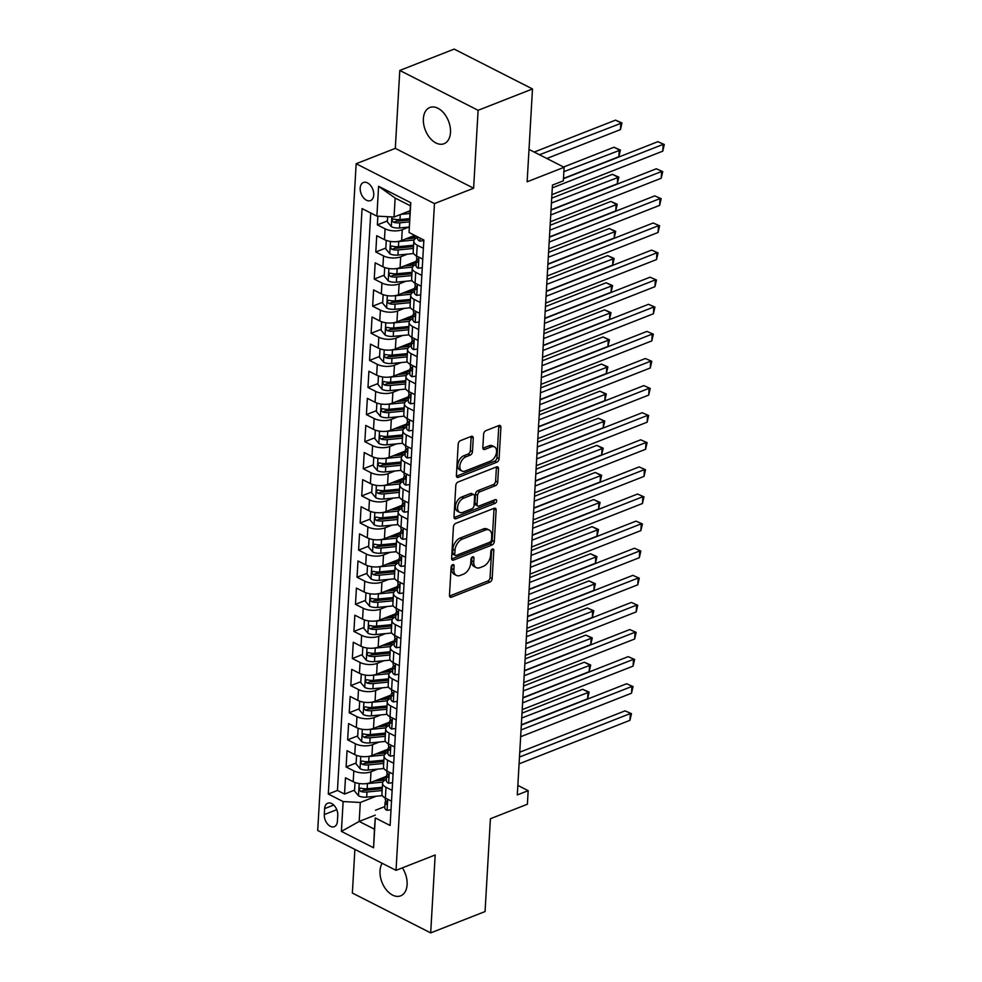 <?xml version="1.0" encoding="UTF-8"?>
<svg xmlns="http://www.w3.org/2000/svg" width="982" height="982" viewBox="0 0 982 982"><rect width="100%" height="100%" fill="white"/><g stroke="black" fill="none" stroke-linecap="round" stroke-linejoin="round"><path stroke-width="1.47" d="M452.714 564.65A2.087 1.301 117 0 0 451.106 567.093L449.474 595.362A2.983 1.866 117 0 0 450.259 597.191A2.983 1.866 117 0 0 451.462 597.191L489.895 582.105A2.983 1.866 117 0 0 492.178 578.607L493.811 550.337A2.087 1.301 117 0 0 493.259 549.061A2.087 1.301 117 0 0 492.424 549.061A2.087 1.301 117 0 0 490.816 551.516L490.607 555.174A9.55 5.953 117 0 1 483.279 566.369L480.088 567.621A9.55 5.953 117 0 1 476.245 567.621A9.55 5.953 117 0 1 473.741 561.79L473.95 558.132A2.087 1.301 117 0 0 473.41 556.855A2.087 1.301 117 0 0 472.563 556.855A2.087 1.301 117 0 0 470.967 559.31L470.746 562.968A9.55 5.953 117 0 1 463.43 574.163L460.227 575.415A9.55 5.953 117 0 1 456.385 575.403A9.55 5.953 117 0 1 453.88 569.585L454.101 565.927A2.087 1.301 117 0 0 453.549 564.65A2.087 1.301 117 0 0 452.714 564.65M423.377 118.712A19.444 12.435 -111.4 0 0 429.858 137.91A19.444 12.435 -111.4 0 0 444.036 143.716A19.444 12.435 -111.4 0 0 450.48 132.509A19.444 12.435 -111.4 0 0 443.999 113.311A19.444 12.435 -111.4 0 0 429.821 107.504A19.444 12.435 -111.4 0 0 423.377 118.712M382.194 863.301A19.444 12.435 -111.4 0 0 380.009 870.838A19.444 12.435 -111.4 0 0 386.491 890.036A19.444 12.435 -111.4 0 0 400.668 895.842A19.444 12.435 -111.4 0 0 407.113 884.635A19.444 12.435 -111.4 0 0 402.387 867.842M360.198 188.102A9.722 6.223 -111.4 0 0 363.438 197.701A9.722 6.223 -111.4 0 0 370.521 200.61A9.722 6.223 -111.4 0 0 373.749 195.001A9.722 6.223 -111.4 0 0 370.509 185.402A9.722 6.223 -111.4 0 0 363.414 182.505A9.722 6.223 -111.4 0 0 360.198 188.102M473.25 438.218A2.983 1.866 117 0 0 472.465 436.389A2.983 1.866 117 0 0 471.274 436.389L460.484 440.623A2.983 1.866 117 0 0 458.201 444.122L456.385 475.509A2.983 1.866 117 0 0 457.17 477.338A2.983 1.866 117 0 0 458.373 477.338L496.794 462.252A2.983 1.866 117 0 0 499.089 458.754L500.894 427.366A2.983 1.866 117 0 0 500.12 425.537A2.983 1.866 117 0 0 498.917 425.537L485.894 430.656A2.983 1.866 117 0 0 483.61 434.154L482.825 447.583A2.983 1.866 117 0 0 483.61 449.4A2.983 1.866 117 0 0 484.813 449.412L491.27 446.871A7.979 4.984 117 0 1 494.474 446.884A7.979 4.984 117 0 1 496.18 454.003A7.979 4.984 117 0 1 490.448 461.11L465.149 471.041A7.979 4.984 117 0 1 461.945 471.029A7.979 4.984 117 0 1 460.239 463.909A7.979 4.984 117 0 1 465.971 456.802L470.182 455.145A2.983 1.866 117 0 0 472.477 451.646L473.25 438.218L471.139 437.137A2.983 1.866 117 0 0 471.102 436.462M354.883 849.405L352.366 893.043L430.681 932.9L485.059 911.554L490.411 818.73L527.395 804.221L528.169 790.67L517.293 794.929L552.461 185.095L563.337 180.835L564.122 167.284L529.003 149.411M478.111 110.303L399.797 70.446L395.304 148.368L473.619 188.225L478.111 110.303L532.49 88.957L527.138 181.793L564.122 167.284M473.619 188.225L434.474 203.593L396.028 870.347L317.714 830.477L356.159 163.736L434.474 203.593M430.681 932.9L435.186 854.978L396.028 870.347M455.722 523.357A2.983 1.866 117 0 0 453.426 526.855L451.622 558.255A2.983 1.866 117 0 0 452.395 560.071A2.983 1.866 117 0 0 453.598 560.071L492.031 544.998A2.983 1.866 117 0 0 494.314 541.499L496.131 510.1A2.983 1.866 117 0 0 495.345 508.283A2.983 1.866 117 0 0 494.142 508.283L455.722 523.357M454.003 516.888L455.808 485.489A2.983 1.866 117 0 1 458.103 481.99L496.536 466.904A2.983 1.866 117 0 1 497.727 466.916A2.983 1.866 117 0 1 498.512 468.733L497.739 482.162A2.983 1.866 117 0 1 495.456 485.66L479.867 491.786A2.983 1.866 117 0 0 477.571 495.284L477.068 504.196A2.983 1.866 117 0 0 477.841 506.012A2.983 1.866 117 0 0 479.044 506.012L495.272 499.642A2.087 1.301 117 0 1 496.106 499.654A2.087 1.301 117 0 1 496.561 501.507A2.087 1.301 117 0 1 495.051 503.373L455.979 518.705A2.983 1.866 117 0 1 454.789 518.705A2.983 1.866 117 0 1 454.003 516.888M399.797 70.446L454.175 49.1L532.49 88.957M377.861 216.175L377.358 224.878L387.387 220.938M409.015 227.051L402.252 229.702A12.152 5.462 -176.7 0 1 385.079 228.806L384.453 239.645L376.732 235.717L375.799 251.981L385.828 248.041M416.172 236.134L409.96 238.565M407.444 254.154L400.681 256.805A12.152 5.462 -176.7 0 1 383.52 255.909L382.894 266.748L375.173 262.82L374.228 279.084L384.269 275.144M416.221 262.599L408.402 265.668M405.885 281.257L399.122 283.908A12.152 5.462 -176.7 0 1 381.961 283.012L381.335 293.851L373.602 289.923L372.669 306.188L382.698 302.247M414.65 289.702L406.83 292.771M404.326 308.36L397.563 311.012A12.152 5.462 -176.7 0 1 380.39 310.116L379.764 320.954L372.043 317.026L371.11 333.291L381.139 329.351M413.091 316.805L405.271 319.874M402.755 335.463L396.004 338.115A12.152 5.462 -176.7 0 1 378.831 337.219L378.205 348.058L370.484 344.13L369.539 360.394L379.58 356.454M411.532 343.909L403.712 346.977M401.196 362.567L394.433 365.218A12.152 5.462 -176.7 0 1 377.272 364.322L376.646 375.161L368.913 371.233L367.98 387.497L378.009 383.557M409.96 371.012L402.141 374.081M399.637 389.67L392.874 392.321A12.152 5.462 -176.7 0 1 375.701 391.425L375.075 402.264L367.354 398.336L366.421 414.6L376.45 410.66M408.402 398.115L400.582 401.196M398.066 416.773L391.315 419.424A12.152 5.462 -176.7 0 1 374.142 418.528L373.516 429.367L365.795 425.439L364.85 441.704L374.891 437.763M406.843 425.231L399.023 428.299M396.507 443.876L389.744 446.528A12.152 5.462 -176.7 0 1 372.583 445.632L371.957 456.483L364.224 452.542L363.291 468.807L373.332 464.867M405.284 452.334L397.452 455.403M394.948 470.979L388.185 473.631A12.152 5.462 -176.7 0 1 371.012 472.735L370.398 483.586L362.665 479.646L361.732 495.91L371.761 491.97M403.712 479.437L395.893 482.506M393.377 498.083L386.626 500.734A12.152 5.462 -176.7 0 1 369.453 499.838L368.827 510.689L361.106 506.749L360.161 523.013L370.202 519.073M402.154 506.54L394.334 509.609M391.818 525.186L385.054 527.837A12.152 5.462 -176.7 0 1 367.894 526.941L367.268 537.792L359.535 533.852L358.602 550.116L368.643 546.176M400.595 533.643L392.763 536.712M390.259 552.289L383.496 554.94A12.152 5.462 -176.7 0 1 366.323 554.044L365.709 564.895L357.976 560.955L357.043 577.22L367.072 573.279M399.023 560.747L391.204 563.815M388.688 579.392L381.937 582.044A12.152 5.462 -176.7 0 1 364.764 581.16L364.138 591.999L356.417 588.058L355.472 604.323L365.513 600.383M397.465 587.85L389.645 590.918M387.129 606.495L380.365 609.147A12.152 5.462 -176.7 0 1 363.205 608.263L362.579 619.102L354.858 615.162L353.913 631.426L363.954 627.486M395.906 614.953L388.086 618.022M385.57 633.599L378.807 636.25A12.152 5.462 -176.7 0 1 361.646 635.366L361.02 646.205L353.287 642.265L352.354 658.529L362.383 654.589M394.334 642.056L386.515 645.125M384.011 660.702L377.248 663.366A12.152 5.462 -176.7 0 1 360.075 662.469L359.449 673.308L351.728 669.368L350.795 685.632L360.824 681.692M392.775 669.159L384.956 672.228M382.44 687.805L375.676 690.469A12.152 5.462 -176.7 0 1 358.516 689.573L357.89 700.412L350.169 696.483L349.224 712.736L359.265 708.795M391.217 696.263L383.397 699.331M380.881 714.908L374.117 717.572A12.152 5.462 -176.7 0 1 356.957 716.676L356.331 727.515L348.598 723.587L347.665 739.839L357.693 735.911M389.645 723.366L381.826 726.434M379.322 742.011L372.559 744.675A12.152 5.462 -176.7 0 1 355.386 743.779L354.76 754.618L347.039 750.69L346.106 766.942L353.827 770.882A12.152 5.462 3.3 0 0 370.987 771.778L377.751 769.115M388.086 750.469L380.267 753.538M356.135 763.014L346.106 766.942M384.453 239.645A12.152 5.462 3.3 0 0 401.626 240.541L414.735 235.398M382.894 266.748A12.152 5.462 3.3 0 0 400.067 267.644L416.294 261.273M381.335 293.851A12.152 5.462 3.3 0 0 398.496 294.747L414.735 288.377M379.764 320.954A12.152 5.462 3.3 0 0 396.937 321.851L413.164 315.48M378.205 348.058A12.152 5.462 3.3 0 0 395.378 348.954L411.605 342.583M376.646 375.161A12.152 5.462 3.3 0 0 393.807 376.057L410.046 369.686M375.075 402.264A12.152 5.462 3.3 0 0 392.248 403.16L408.475 396.789M373.516 429.367A12.152 5.462 3.3 0 0 390.689 430.263L406.916 423.893M371.957 456.483A12.152 5.462 3.3 0 0 389.118 457.367L405.357 450.996M370.398 483.586A12.152 5.462 3.3 0 0 387.559 484.47L403.786 478.099M368.827 510.689A12.152 5.462 3.3 0 0 386 511.585L402.227 505.202M367.268 537.792A12.152 5.462 3.3 0 0 384.428 538.688L400.668 532.318M365.709 564.895A12.152 5.462 3.3 0 0 382.87 565.792L399.097 559.421M364.138 591.999A12.152 5.462 3.3 0 0 381.311 592.895L397.538 586.524M362.579 619.102A12.152 5.462 3.3 0 0 379.739 619.998L395.979 613.627M361.02 646.205A12.152 5.462 3.3 0 0 378.18 647.101L394.42 640.73M359.449 673.308A12.152 5.462 3.3 0 0 376.622 674.204L392.849 667.834M357.89 700.412A12.152 5.462 3.3 0 0 375.063 701.308L391.29 694.937M356.331 727.515A12.152 5.462 3.3 0 0 373.491 728.411L389.731 722.04M354.76 754.618A12.152 5.462 3.3 0 0 371.933 755.514L388.16 749.143M337.415 821.259L337.759 815.293A9.415 6.027 -111.4 0 0 334.617 806.001A9.415 6.027 -111.4 0 0 327.755 803.19A9.415 6.027 -111.4 0 0 324.637 808.616L324.293 814.581A9.415 6.027 -111.4 0 0 327.436 823.873A9.415 6.027 -111.4 0 0 334.297 826.684A9.415 6.027 -111.4 0 0 337.415 821.259M376.879 216.126L378.598 186.31L410.771 202.697L409.052 232.501L410.39 205.803L395.145 198.057L394.052 217.022L376.879 216.126L362.063 208.589L328.307 794.033L343.123 801.57L360.296 802.466L376.192 796.23M409.052 232.501L423.868 240.05L390.112 825.481L375.296 817.945L373.577 847.761L341.405 831.386L343.123 801.57M417.669 237.386L417.485 237.46A12.152 5.462 -176.7 0 0 413.815 241.069L413.189 251.908A12.152 5.462 3.3 0 0 416.626 256.02L422.776 259.15M416.11 264.489L415.926 264.563A12.152 5.462 -176.7 0 0 412.256 268.172L411.63 279.011A12.152 5.462 3.3 0 0 415.067 283.123L421.204 286.253M414.551 291.593L414.367 291.666A12.152 5.462 -176.7 0 0 410.697 295.275L410.071 306.114A12.152 5.462 3.3 0 0 413.508 310.226L419.56 313.319M412.98 318.696L412.796 318.769A12.152 5.462 -176.7 0 0 409.126 322.378L408.512 333.217A12.152 5.462 3.3 0 0 411.937 337.329L418.087 340.459M411.421 345.799L411.237 345.873A12.152 5.462 -176.7 0 0 407.567 349.482L406.941 360.32A12.152 5.462 3.3 0 0 410.378 364.432L416.515 367.563M409.862 372.902L409.678 372.976A12.152 5.462 -176.7 0 0 406.008 376.585L405.382 387.424A12.152 5.462 3.3 0 0 408.819 391.548L414.956 394.666M408.291 400.005L408.107 400.079A12.152 5.462 -176.7 0 0 404.437 403.688L403.823 414.527A12.152 5.462 3.3 0 0 407.248 418.651L413.397 421.769M406.732 427.109L406.548 427.182A12.152 5.462 -176.7 0 0 402.878 430.791L402.252 441.63A12.152 5.462 3.3 0 0 405.689 445.754L411.839 448.872M405.173 454.212L404.989 454.285A12.152 5.462 -176.7 0 0 401.319 457.894L400.693 468.733A12.152 5.462 3.3 0 0 404.13 472.858L410.267 475.975M403.602 481.315L403.418 481.389A12.152 5.462 -176.7 0 0 399.76 484.998L399.134 495.836A12.152 5.462 3.3 0 0 402.571 499.961L408.708 503.079M402.043 508.418L401.859 508.492A12.152 5.462 -176.7 0 0 398.189 512.101L397.563 522.952A12.152 5.462 3.3 0 0 401 527.064L407.149 530.182M400.484 535.521L400.3 535.595A12.152 5.462 -176.7 0 0 396.63 539.204L396.004 550.055A12.152 5.462 3.3 0 0 399.441 554.167L405.578 557.285M398.913 562.625L398.741 562.698A12.152 5.462 -176.7 0 0 395.071 566.307L394.445 577.158A12.152 5.462 3.3 0 0 397.882 581.27L404.019 584.388M397.354 589.74L397.17 589.801A12.152 5.462 -176.7 0 0 393.5 593.41L392.874 604.261A12.152 5.462 3.3 0 0 396.311 608.374L402.46 611.504M395.795 616.843L395.611 616.905A12.152 5.462 -176.7 0 0 391.941 620.514L391.315 631.365A12.152 5.462 3.3 0 0 394.752 635.477L400.889 638.607M394.224 643.947L394.052 644.008A12.152 5.462 -176.7 0 0 390.382 647.617L389.756 658.468A12.152 5.462 3.3 0 0 393.193 662.58L399.244 665.661M392.665 671.05L392.481 671.111A12.152 5.462 -176.7 0 0 388.811 674.732L388.185 685.571A12.152 5.462 3.3 0 0 391.622 689.683L397.771 692.813M391.106 698.153L390.922 698.214A12.152 5.462 -176.7 0 0 387.252 701.835L386.626 712.674A12.152 5.462 3.3 0 0 390.063 716.786L396.2 719.916M389.535 725.256L389.363 725.33A12.152 5.462 -176.7 0 0 385.693 728.939L385.067 739.777A12.152 5.462 3.3 0 0 388.504 743.89L394.641 747.02M387.976 752.359L387.792 752.433A12.152 5.462 -176.7 0 0 384.122 756.042L383.496 766.881A12.152 5.462 3.3 0 0 386.933 770.993L393.082 774.123M370.742 213.008L337.452 790.436L344.535 794.045L345.48 777.793L353.201 781.721A12.152 5.462 3.3 0 0 370.374 782.617L386.601 776.246M386.417 779.462L386.233 779.536A12.152 5.462 3.3 0 0 382.563 783.145A12.152 5.462 3.3 0 0 386 787.257L392.137 790.387M382.563 783.145L381.937 793.984A12.152 5.462 3.3 0 0 385.374 798.096L391.437 801.177M423.402 248.311L417.252 245.181A12.152 5.462 -176.7 0 1 413.815 241.069M421.83 275.414L415.693 272.284A12.152 5.462 -176.7 0 1 412.256 268.172M420.271 302.517L414.134 299.387A12.152 5.462 -176.7 0 1 410.697 295.275M418.713 329.621L412.563 326.49A12.152 5.462 -176.7 0 1 409.126 322.378M417.141 356.724L411.004 353.594A12.152 5.462 -176.7 0 1 407.567 349.482M415.582 383.827L409.445 380.697A12.152 5.462 -176.7 0 1 406.008 376.585M414.023 410.93L407.874 407.8A12.152 5.462 -176.7 0 1 404.437 403.688M412.452 438.033L406.315 434.903A12.152 5.462 -176.7 0 1 402.878 430.791M410.893 465.137L404.756 462.006A12.152 5.462 -176.7 0 1 401.319 457.894M409.334 492.24L403.185 489.11A12.152 5.462 -176.7 0 1 399.76 484.998M407.776 519.343L401.626 516.213A12.152 5.462 -176.7 0 1 398.189 512.101M406.204 546.446L400.067 543.328A12.152 5.462 -176.7 0 1 396.63 539.204M404.645 573.549L398.496 570.432A12.152 5.462 -176.7 0 1 395.071 566.307M403.086 600.653L396.937 597.535A12.152 5.462 -176.7 0 1 393.5 593.41M401.515 627.756L395.378 624.638A12.152 5.462 -176.7 0 1 391.941 620.514M399.956 654.859L393.819 651.741A12.152 5.462 -176.7 0 1 390.382 647.617M398.397 681.962L392.248 678.844A12.152 5.462 -176.7 0 1 388.811 674.732M396.826 709.065L390.689 705.948A12.152 5.462 -176.7 0 1 387.252 701.835M395.267 736.169L389.13 733.051A12.152 5.462 -176.7 0 1 385.693 728.939M393.708 763.284L387.559 760.154A12.152 5.462 -176.7 0 1 384.122 756.042M355.386 743.779L347.665 739.839M356.957 716.676L349.224 712.736M358.516 689.573L350.795 685.632M360.075 662.469L352.354 658.529M361.646 635.366L353.913 631.426M363.205 608.263L355.472 604.323M364.764 581.16L357.043 577.22M366.323 554.044L358.602 550.116M367.894 526.941L360.161 523.013M369.453 499.838L361.732 495.91M371.012 472.735L363.291 468.807M372.583 445.632L364.85 441.704M374.142 418.528L366.421 414.6M375.701 391.425L367.98 387.497M377.272 364.322L369.539 360.394M378.831 337.219L371.11 333.291M380.39 310.116L372.669 306.188M381.961 283.012L374.228 279.084M383.52 255.909L375.799 251.981M385.079 228.806L377.358 224.878M394.052 217.022L410.108 210.725M360.296 802.466L359.203 821.431L374.437 829.189L375.296 817.945M375.247 815.134L359.203 821.431L341.405 831.386M384.858 806.566L375.529 810.224M395.304 148.368L356.159 163.736M528.169 790.67L517.845 785.404M386.527 777.572L378.708 780.641M354.576 790.117L344.535 794.045M337.452 790.436L328.307 794.033M374.437 829.189L373.577 847.761M378.598 186.31L395.145 198.057M410.771 202.697L410.39 205.803M451.966 565.178L451.769 568.504A9.55 5.953 117 0 0 454.273 574.335L456.385 575.403M476.245 567.621L474.122 566.54A9.55 5.953 117 0 1 471.63 560.71L471.814 557.383M449.51 596.037L487.772 581.025A2.983 1.866 117 0 0 490.067 577.526L491.675 549.589M451.659 558.93L489.908 543.918A2.983 1.866 117 0 0 492.203 540.419L494.007 509.02A2.983 1.866 117 0 0 493.971 508.345M454.776 554.155A2.087 1.301 117 0 0 455.329 555.431A2.087 1.301 117 0 0 456.164 555.431L489.895 542.187A2.087 1.301 117 0 0 491.503 539.744L491.724 535.877A9.55 5.953 117 0 0 489.22 530.059A9.55 5.953 117 0 0 485.378 530.047L462.326 539.106A9.55 5.953 117 0 0 454.997 550.301L454.776 554.155L452.653 553.075A2.087 1.301 117 0 0 453.205 554.351L455.329 555.431M489.22 530.059L487.097 528.979A9.55 5.953 117 0 0 483.267 528.979L485.378 530.047M452.653 553.075L452.886 549.22A9.55 5.953 117 0 1 460.202 538.026L483.267 528.979M477.841 506.012L475.73 504.932A2.983 1.866 117 0 1 474.944 503.115L475.46 494.204A2.983 1.866 117 0 1 477.743 490.705L493.332 484.592A2.983 1.866 117 0 0 495.628 481.094L496.401 467.653A2.983 1.866 117 0 0 496.364 466.978M454.04 517.563L492.939 502.293A2.087 1.301 117 0 0 494.535 499.936M463.688 498.132A7.979 4.984 117 0 0 457.956 505.239A7.979 4.984 117 0 0 459.662 512.358A7.979 4.984 117 0 0 462.866 512.358L471.79 508.86A2.983 1.866 117 0 0 474.073 505.362L474.588 496.45A2.983 1.866 117 0 0 473.803 494.633A2.983 1.866 117 0 0 472.6 494.633L463.688 498.132L461.577 497.052A7.979 4.984 117 0 0 455.844 504.159A7.979 4.984 117 0 0 457.551 511.278L459.662 512.358M473.803 494.633L471.691 493.553A2.983 1.866 117 0 0 470.488 493.553L472.6 494.633M461.577 497.052L470.488 493.553M461.945 471.029L459.822 469.948A7.979 4.984 117 0 1 458.128 462.829A7.979 4.984 117 0 1 463.86 455.722L468.07 454.065A2.983 1.866 117 0 0 470.353 450.566L471.139 437.137M494.474 446.884L492.363 445.803A7.979 4.984 117 0 0 489.159 445.791L491.27 446.871M482.862 448.258L489.159 445.791M456.421 476.196L494.683 461.172A2.983 1.866 117 0 0 496.966 457.673L498.782 426.286A2.983 1.866 117 0 0 498.746 425.611M355.889 782.777L354.993 782.899L354.514 791.026L358.602 795.886A8.052 3.621 3.3 0 0 366.679 797.139L382.391 795.629M365.807 783.661A8.052 3.621 3.3 0 0 367.464 783.587L382.845 782.102M374.326 781.058L385.165 780.015M521.344 724.79L587.617 698.779L588.009 692.003L582.719 689.315L522.019 713.141M382.329 787.282L367.158 788.742A8.052 3.621 -176.7 0 1 360.934 788.19C358.884 788.583 358.823 789.663 360.75 791.443A8.052 3.621 3.3 0 0 366.973 791.995L382.133 790.535M382.243 788.656L365.783 790.24A4.1 1.841 -176.7 0 1 363.88 790.215L360.75 791.443M360.934 788.19L359.989 788.19M582.719 689.315L589.139 692.114L521.737 718.014M589.139 692.114L587.617 698.779M391.02 809.819L386.957 810.322A8.052 3.621 -176.7 0 1 384.784 807.658L385.091 802.503A8.052 3.621 3.3 0 0 385.938 804.258L386.515 804.405M519.478 757.061L630.346 713.546L629.953 720.322L519.097 763.836M385.975 800.87L385.521 801.435A8.052 3.621 3.3 0 0 385.091 802.503M386.957 803.865L385.938 804.258C387.276 804.148 387.338 803.067 386.122 801.005A8.052 3.621 -176.7 0 1 385.275 799.25L385.337 798.084M519.76 752.187L625.055 710.858L631.463 713.668L629.953 720.322M625.055 710.858L631.463 713.668M357.448 755.674L356.552 755.796L356.085 763.922L360.161 768.783A8.052 3.621 3.3 0 0 368.238 770.035L383.95 768.525M367.366 756.557A8.052 3.621 3.3 0 0 369.023 756.484L384.416 754.998M375.885 753.955L386.724 752.912M522.903 697.686L589.188 671.676L589.581 664.9L584.29 662.212L523.578 686.037M383.888 760.178L368.729 761.639A8.052 3.621 -176.7 0 1 362.505 761.087C360.455 761.48 360.394 762.56 362.309 764.34A8.052 3.621 3.3 0 0 368.532 764.892L383.704 763.431M383.815 761.553L367.354 763.137A4.1 1.841 -176.7 0 1 365.439 763.112L362.309 764.34M362.505 761.087L361.56 761.087M584.29 662.212L590.698 665.01L523.296 690.911M590.698 665.01L589.188 671.676M359.007 728.57L358.111 728.681L357.644 736.819L361.72 741.68A8.052 3.621 3.3 0 0 369.809 742.932L385.509 741.422M368.937 729.454A8.052 3.621 3.3 0 0 370.582 729.381L385.975 727.895M377.444 726.852L388.283 725.808M524.474 670.583L590.747 644.573L591.139 637.797L585.849 635.108L525.137 658.934M385.447 733.075L370.288 734.536A8.052 3.621 -176.7 0 1 364.064 733.984C362.014 734.376 361.953 735.457 363.88 737.237A8.052 3.621 3.3 0 0 370.104 737.789L385.263 736.328M385.374 734.45L368.913 736.034A4.1 1.841 -176.7 0 1 367.01 736.009L363.88 737.237M364.064 733.984L363.119 733.984M585.849 635.108L592.256 637.907L524.854 663.807M592.256 637.907L590.747 644.573M360.578 701.467L359.682 701.578L359.203 709.716L363.291 714.577A8.052 3.621 3.3 0 0 371.368 715.829L387.08 714.319M370.496 702.351A8.052 3.621 3.3 0 0 372.153 702.277L387.534 700.792M379.015 699.749L389.842 698.705M526.033 643.48L592.306 617.469L592.698 610.694L587.408 608.005L526.708 631.831M387.018 705.972L371.847 707.433A8.052 3.621 -176.7 0 1 365.623 706.88C363.573 707.273 363.512 708.353 365.439 710.133A8.052 3.621 3.3 0 0 371.662 710.686L386.822 709.225M386.933 707.347L370.472 708.93A4.1 1.841 -176.7 0 1 368.569 708.906L365.439 710.133M365.623 706.88L364.678 706.88M587.408 608.005L593.828 610.804L526.426 636.704M593.828 610.804L592.306 617.469M362.137 674.364L361.241 674.474L360.775 682.613L364.85 687.474A8.052 3.621 3.3 0 0 372.927 688.726L388.639 687.216M372.055 675.248A8.052 3.621 3.3 0 0 373.712 675.174L389.105 673.689M380.574 672.645L391.413 671.602M527.592 616.377L593.877 590.366L594.27 583.59L588.967 580.902L528.267 604.728M388.577 678.869L373.418 680.33A8.052 3.621 -176.7 0 1 367.194 679.777C365.144 680.17 365.083 681.25 366.998 683.03A8.052 3.621 3.3 0 0 373.221 683.582L388.393 682.109M388.491 680.244L372.043 681.827A4.1 1.841 -176.7 0 1 370.128 681.803L366.998 683.03M367.194 679.777L366.249 679.777M588.967 580.902L595.387 583.701L527.985 609.601M595.387 583.701L593.877 590.366M392.579 782.703L388.528 783.219A8.052 3.621 -176.7 0 1 386.356 780.555L386.65 775.399A8.052 3.621 3.3 0 0 387.497 777.155L388.074 777.302M521.049 729.957L631.905 686.443L631.512 693.218L520.656 736.733M387.546 773.767L387.092 774.332A8.052 3.621 3.3 0 0 386.65 775.399M388.528 776.762L387.497 777.155C388.835 777.044 388.897 775.964 387.694 773.902A8.052 3.621 -176.7 0 1 386.834 772.147L387.559 760.154M521.332 725.084L626.614 683.754L633.034 686.565L631.512 693.218M626.614 683.754L633.034 686.565M394.15 755.6L390.087 756.115A8.052 3.621 -176.7 0 1 387.915 753.452L388.209 748.296A8.052 3.621 3.3 0 0 389.068 750.052L389.633 750.199M522.608 702.854L633.476 659.339L633.083 666.115L522.215 709.63M389.105 746.664L388.651 747.228A8.052 3.621 3.3 0 0 388.209 748.296M390.087 749.659L389.068 750.052C390.406 749.941 390.468 748.861 389.253 746.799A8.052 3.621 -176.7 0 1 388.406 745.043L388.467 743.877M522.89 697.969L628.185 656.651L634.593 659.462L633.083 666.115M628.185 656.651L634.593 659.462M395.709 728.497L391.646 729.012A8.052 3.621 -176.7 0 1 389.473 726.349L389.78 721.193A8.052 3.621 3.3 0 0 390.627 722.948L391.204 723.096M524.167 675.751L635.035 632.236L634.642 639.012L523.774 682.527M390.664 719.548L390.21 720.125A8.052 3.621 3.3 0 0 389.78 721.193M391.646 722.556L390.627 722.948C391.965 722.838 392.027 721.758 390.811 719.696A8.052 3.621 -176.7 0 1 389.964 717.94L390.689 705.948M524.449 670.866L629.744 629.548L636.152 632.359L634.642 639.012M629.744 629.548L636.152 632.359M397.268 701.394L393.217 701.909A8.052 3.621 -176.7 0 1 391.045 699.245L391.339 694.09A8.052 3.621 3.3 0 0 392.186 695.845L392.763 695.993M525.738 648.648L636.594 605.133L636.201 611.909L525.345 655.424M392.235 692.445L391.781 693.022A8.052 3.621 3.3 0 0 391.339 694.09M393.205 695.452L392.186 695.845C393.524 695.735 393.586 694.655 392.383 692.592A8.052 3.621 -176.7 0 1 391.523 690.837L391.597 689.671M526.021 643.762L631.303 602.445L637.723 605.256L636.201 611.909M631.303 602.445L637.723 605.256M363.696 647.261L362.8 647.371L362.333 655.51L366.409 660.37A8.052 3.621 3.3 0 0 374.498 661.623L390.198 660.113M373.626 648.145A8.052 3.621 3.3 0 0 375.271 648.071L390.664 646.586M382.133 645.542L392.972 644.499M529.163 589.274L595.436 563.263L595.828 556.487L590.538 553.787L529.826 577.612M390.136 651.753L374.977 653.226A8.052 3.621 -176.7 0 1 368.753 652.674C366.703 653.067 366.642 654.147 368.569 655.927A8.052 3.621 3.3 0 0 374.793 656.467L389.952 655.006M390.063 653.14L373.602 654.724A4.1 1.841 -176.7 0 1 371.699 654.699L368.569 655.927M368.753 652.674L367.808 652.674M590.538 553.787L596.946 556.598L529.543 582.498M596.946 556.598L595.436 563.263M398.839 674.29L394.776 674.806A8.052 3.621 -176.7 0 1 392.604 672.142L392.898 666.987A8.052 3.621 3.3 0 0 393.757 668.742L394.322 668.889M527.297 621.545L638.165 578.03L637.772 584.806L526.904 628.32M393.794 665.342L393.34 665.919A8.052 3.621 3.3 0 0 392.898 666.987M394.776 668.349L393.757 668.742C395.095 668.632 395.157 667.551 393.942 665.489A8.052 3.621 -176.7 0 1 393.082 663.734L393.156 662.568M527.58 616.659L632.862 575.342L639.282 578.153L637.772 584.806M632.862 575.342L639.282 578.153M365.267 620.158L364.371 620.268L363.892 628.406L367.98 633.267A8.052 3.621 3.3 0 0 376.057 634.519L391.769 633.009M375.185 621.041A8.052 3.621 3.3 0 0 376.83 620.968L392.223 619.482M383.704 618.439L394.531 617.396M530.722 562.17L596.995 536.16L597.387 529.384L592.097 526.683L531.397 550.509M391.708 624.65L376.536 626.111A8.052 3.621 -176.7 0 1 370.312 625.571C368.262 625.964 368.201 627.044 370.128 628.824A8.052 3.621 3.3 0 0 376.352 629.364L391.511 627.903M391.622 626.037L375.161 627.621A4.1 1.841 -176.7 0 1 373.258 627.596L370.128 628.824M370.312 625.571L369.367 625.571M592.097 526.683L598.517 529.494L531.115 555.395M598.517 529.494L596.995 536.16M400.398 647.187L396.335 647.703A8.052 3.621 -176.7 0 1 394.163 645.039L394.469 639.883A8.052 3.621 3.3 0 0 395.316 641.639L395.893 641.786M528.856 594.441L639.724 550.927L639.331 557.702L528.463 601.217M395.353 638.239L394.899 638.816A8.052 3.621 3.3 0 0 394.469 639.883M396.335 641.246L395.316 641.639C396.654 641.528 396.716 640.448 395.5 638.386A8.052 3.621 -176.7 0 1 394.654 636.631L394.715 635.452M529.138 589.556L634.433 548.238L640.841 551.049L639.331 557.702M634.433 548.238L640.841 551.049M366.826 593.054L365.93 593.165L365.464 601.303L369.539 606.164A8.052 3.621 3.3 0 0 377.616 607.416L393.328 605.906M376.744 593.938A8.052 3.621 3.3 0 0 378.401 593.865L393.794 592.379M385.263 591.336L396.102 590.292M532.281 535.067L598.566 509.057L598.959 502.281L593.656 499.58L532.956 523.406M393.266 597.547L378.107 599.008A8.052 3.621 -176.7 0 1 371.883 598.468C369.833 598.86 369.76 599.941 371.687 601.721A8.052 3.621 3.3 0 0 377.91 602.261L393.082 600.8M393.181 598.934L376.72 600.518A4.1 1.841 -176.7 0 1 374.817 600.493L371.687 601.721M371.883 598.468L370.926 598.468M593.656 499.58L600.076 502.391L532.674 528.291M600.076 502.391L598.566 509.057M401.957 620.084L397.906 620.599A8.052 3.621 -176.7 0 1 395.734 617.923L396.028 612.78A8.052 3.621 3.3 0 0 396.875 614.536L397.452 614.683M530.427 567.338L641.283 523.823L640.89 530.599L530.034 574.114M396.924 611.135L396.47 611.712A8.052 3.621 3.3 0 0 396.028 612.78M397.894 614.143L396.875 614.536C398.213 614.425 398.275 613.345 397.059 611.283A8.052 3.621 -176.7 0 1 396.212 609.527L396.937 597.535M530.697 562.453L635.992 521.135L642.412 523.946L640.89 530.599M635.992 521.135L642.412 523.946M368.385 565.951L367.489 566.062L367.023 574.2L371.098 579.061A8.052 3.621 3.3 0 0 379.175 580.313L394.887 578.803M378.315 566.835A8.052 3.621 3.3 0 0 379.96 566.761L395.353 565.276M386.822 564.233L397.661 563.189M533.84 507.964L600.125 481.953L600.518 475.178L595.227 472.477L534.515 496.303M394.825 570.444L379.666 571.905A8.052 3.621 -176.7 0 1 373.442 571.364C371.392 571.757 371.331 572.837 373.258 574.617A8.052 3.621 3.3 0 0 379.482 575.157L394.641 573.697M394.752 571.831L378.291 573.414A4.1 1.841 -176.7 0 1 376.388 573.39L373.258 574.617M373.442 571.364L372.497 571.364M595.227 472.477L601.635 475.288L534.233 501.188M601.635 475.288L600.125 481.953M403.528 592.981L399.465 593.496A8.052 3.621 -176.7 0 1 397.293 590.82L397.587 585.677A8.052 3.621 3.3 0 0 398.447 587.432L399.011 587.58M531.986 540.235L642.854 496.72L642.461 503.496L531.593 547.011M398.483 584.032L398.029 584.609A8.052 3.621 3.3 0 0 397.587 585.677M399.465 587.027L398.447 587.432C399.772 587.322 399.846 586.242 398.631 584.18A8.052 3.621 -176.7 0 1 397.771 582.424L397.845 581.246M532.269 535.35L637.551 494.032L643.971 496.843L642.461 503.496M637.551 494.032L643.971 496.843M369.956 538.848L369.048 538.958L368.581 547.097L372.669 551.958A8.052 3.621 3.3 0 0 380.746 553.21L396.458 551.7M379.874 539.732A8.052 3.621 3.3 0 0 381.519 539.658L396.912 538.173M388.393 537.129L399.22 536.086M535.411 480.861L601.684 454.85L602.076 448.074L596.786 445.374L536.086 469.2M396.384 543.341L381.225 544.801A8.052 3.621 -176.7 0 1 375.001 544.261C372.951 544.654 372.89 545.734 374.817 547.514A8.052 3.621 3.3 0 0 381.041 548.054L396.2 546.593M396.311 544.728L379.85 546.311A4.1 1.841 -176.7 0 1 377.947 546.287L374.817 547.514M375.001 544.261L374.056 544.261M596.786 445.374L603.206 448.185L535.804 474.085M603.206 448.185L601.684 454.85M371.515 511.745L370.619 511.855L370.153 519.994L374.228 524.854A8.052 3.621 3.3 0 0 382.305 526.107L398.017 524.584M381.433 512.629A8.052 3.621 3.3 0 0 383.09 512.555L398.483 511.07M389.952 510.026L400.791 508.983M536.97 453.758L603.255 427.747L603.635 420.971L598.345 418.271L537.645 442.096M397.955 516.237L382.796 517.698A8.052 3.621 -176.7 0 1 376.56 517.158C374.51 517.551 374.449 518.631 376.376 520.411A8.052 3.621 3.3 0 0 382.599 520.951L397.771 519.49M397.87 517.624L381.409 519.208A4.1 1.841 -176.7 0 1 379.506 519.183L376.376 520.411M376.56 517.158L375.615 517.158M598.345 418.271L604.765 421.082L537.363 446.982M604.765 421.082L603.255 427.747M373.074 484.642L372.178 484.752L371.712 492.89L375.787 497.751A8.052 3.621 3.3 0 0 383.864 499.003L399.576 497.481M383.005 485.525A8.052 3.621 3.3 0 0 384.649 485.452L400.042 483.966M391.511 482.923L402.35 481.88M538.529 426.654L604.814 400.644L605.207 393.868L599.916 391.167L539.204 414.993M399.514 489.134L384.355 490.595A8.052 3.621 -176.7 0 1 378.131 490.055C376.081 490.448 376.02 491.528 377.935 493.308A8.052 3.621 3.3 0 0 384.171 493.848L399.33 492.387M399.441 490.521L382.98 492.105A4.1 1.841 -176.7 0 1 381.065 492.08L377.935 493.308M378.131 490.055L377.186 490.055M599.916 391.167L606.324 393.978L538.922 419.879M606.324 393.978L604.814 400.644M374.633 457.538L373.737 457.649L373.27 465.787L377.346 470.648A8.052 3.621 3.3 0 0 385.435 471.9L401.147 470.378M384.563 458.422A8.052 3.621 3.3 0 0 386.208 458.349L401.601 456.863M393.082 455.82L403.909 454.776M540.1 399.551L606.373 373.541L606.766 366.765L601.475 364.064L540.763 387.89M401.073 462.031L385.914 463.492A8.052 3.621 -176.7 0 1 379.69 462.952C377.64 463.344 377.579 464.425 379.506 466.205A8.052 3.621 3.3 0 0 385.73 466.745L400.889 465.284M401 463.406L384.539 465.002A4.1 1.841 -176.7 0 1 382.636 464.965L379.506 466.205M379.69 462.952L378.745 462.952M601.475 364.064L607.895 366.875L540.493 392.775M607.895 366.875L606.373 373.541M376.204 430.435L375.308 430.546L374.842 438.672L378.917 443.545A8.052 3.621 3.3 0 0 386.994 444.797L402.706 443.275M386.122 431.319A8.052 3.621 3.3 0 0 387.78 431.245L403.172 429.76M394.641 428.717L405.48 427.673M541.659 372.448L607.944 346.437L608.324 339.662L603.034 336.961L542.334 360.787M402.645 434.928L387.473 436.389A8.052 3.621 -176.7 0 1 381.249 435.848C379.199 436.241 379.138 437.321 381.065 439.101A8.052 3.621 3.3 0 0 387.289 439.641L402.448 438.181M402.559 436.303L386.098 437.898A4.1 1.841 -176.7 0 1 384.195 437.862L381.065 439.101M381.249 435.848L380.304 435.848M603.034 336.961L609.454 339.772L542.052 365.672M609.454 339.772L607.944 346.437M377.763 403.332L376.867 403.442L376.401 411.568L380.476 416.442A8.052 3.621 3.3 0 0 388.553 417.694L404.265 416.172M387.681 404.216A8.052 3.621 3.3 0 0 389.338 404.142L404.731 402.657M396.2 401.613L407.039 400.57M543.218 345.345L609.503 319.334L609.896 312.558L604.605 309.858L543.893 333.684M404.203 407.825L389.044 409.285A8.052 3.621 -176.7 0 1 382.82 408.745C380.77 409.126 380.709 410.218 382.624 411.986A8.052 3.621 3.3 0 0 388.86 412.538L404.019 411.077M404.13 409.199L387.669 410.795A4.1 1.841 -176.7 0 1 385.754 410.758L382.624 411.986M382.82 408.745L381.875 408.745M604.605 309.858L611.013 312.669L543.611 338.569M611.013 312.669L609.503 319.334M379.322 376.229L378.426 376.339L377.96 384.465L382.035 389.338A8.052 3.621 3.3 0 0 390.124 390.591L405.836 389.068M389.253 377.113A8.052 3.621 3.3 0 0 390.897 377.039L406.29 375.554M397.759 374.51L408.598 373.467M544.789 318.242L611.062 292.231L611.455 285.455L606.164 282.755L545.452 306.58M405.762 380.721L390.603 382.182A8.052 3.621 -176.7 0 1 384.379 381.63C382.329 382.023 382.268 383.115 384.195 384.883A8.052 3.621 3.3 0 0 390.419 385.435L405.578 383.974M405.689 382.096L389.228 383.692A4.1 1.841 -176.7 0 1 387.325 383.655L384.195 384.883M384.379 381.63L383.434 381.642M606.164 282.755L612.584 285.566L545.17 311.466M612.584 285.566L611.062 292.231M380.893 349.126L379.997 349.236L379.531 357.362L383.606 362.235A8.052 3.621 3.3 0 0 391.683 363.487L407.395 361.965M390.811 350.009A8.052 3.621 3.3 0 0 392.469 349.936L407.849 348.45M399.33 347.407L410.169 346.364M546.348 291.138L612.633 265.128L613.014 258.352L607.723 255.651L547.023 279.477M407.334 353.618L392.162 355.079A8.052 3.621 -176.7 0 1 385.938 354.527C383.888 354.919 383.827 356.012 385.754 357.779A8.052 3.621 3.3 0 0 391.978 358.332L407.137 356.871M407.248 354.993L390.787 356.589A4.1 1.841 -176.7 0 1 388.884 356.552L385.754 357.779M385.938 354.527L384.993 354.539M607.723 255.651L614.143 258.462L546.741 284.363M614.143 258.462L612.633 265.128M382.452 322.022L381.556 322.133L381.09 330.259L385.165 335.132A8.052 3.621 3.3 0 0 393.242 336.384L408.954 334.862M392.37 322.906A8.052 3.621 3.3 0 0 394.028 322.832L409.42 321.347M400.889 320.304L411.728 319.26M547.907 264.035L614.192 238.012L614.585 231.236L609.294 228.548L548.582 252.374M408.893 326.515L393.733 327.976A8.052 3.621 -176.7 0 1 387.509 327.423C385.46 327.816 385.398 328.909 387.313 330.676A8.052 3.621 3.3 0 0 393.537 331.229L408.708 329.768M408.819 327.89L392.358 329.473A4.1 1.841 -176.7 0 1 390.443 329.449L387.313 330.676M387.509 327.423L386.564 327.436M609.294 228.548L615.702 231.359L548.3 257.259M615.702 231.359L614.192 238.012M384.011 294.919L383.115 295.03L382.649 303.156L386.724 308.029A8.052 3.621 3.3 0 0 394.813 309.281L410.525 307.759M393.942 295.803A8.052 3.621 3.3 0 0 395.586 295.729L410.979 294.244M402.448 293.201L413.287 292.157M549.478 236.932L615.751 210.909L616.144 204.133L610.853 201.445L550.141 225.271M410.451 299.412L395.292 300.873A8.052 3.621 -176.7 0 1 389.068 300.32C387.018 300.713 386.957 301.805 388.884 303.573A8.052 3.621 3.3 0 0 395.108 304.125L410.267 302.665M410.378 300.787L393.917 302.37A4.1 1.841 -176.7 0 1 392.014 302.346L388.884 303.573M389.068 300.32L388.123 300.332M610.853 201.445L617.261 204.256L549.859 230.156M617.261 204.256L615.751 210.909M385.582 267.816L384.686 267.926L384.208 276.052L388.295 280.926A8.052 3.621 3.3 0 0 396.372 282.165L412.084 280.656M395.5 268.7A8.052 3.621 3.3 0 0 397.158 268.614L412.538 267.141M404.019 266.097L414.858 265.054M551.037 209.829L617.31 183.806L617.703 177.03L612.412 174.342L551.712 198.168M412.023 272.309L396.851 273.769A8.052 3.621 -176.7 0 1 390.627 273.217C388.577 273.61 388.516 274.702 390.443 276.47A8.052 3.621 3.3 0 0 396.667 277.022L411.826 275.561M411.937 273.683L395.476 275.267A4.1 1.841 -176.7 0 1 393.573 275.242L390.443 276.47M390.627 273.217L389.682 273.217M612.412 174.342L618.832 177.153L551.43 203.053M618.832 177.153L617.31 183.806M387.141 240.713L386.245 240.823L385.779 248.949L389.854 253.822A8.052 3.621 3.3 0 0 397.931 255.062L413.643 253.552M397.059 241.597A8.052 3.621 3.3 0 0 398.717 241.511L414.109 240.038M405.578 238.994L416.417 237.951M563.472 178.454L618.881 156.703L619.274 149.927L613.983 147.239L563.594 167.014M413.582 245.205L398.422 246.666A8.052 3.621 -176.7 0 1 392.199 246.114C390.149 246.507 390.087 247.599 392.002 249.367A8.052 3.621 3.3 0 0 398.226 249.919L413.397 248.458M413.496 246.58L397.047 248.164A4.1 1.841 -176.7 0 1 395.132 248.139L392.002 249.367M392.199 246.114L391.253 246.114M613.983 147.239L620.391 150.05L563.864 171.678M620.391 150.05L618.881 156.703M405.087 565.878L401.024 566.393A8.052 3.621 -176.7 0 1 398.852 563.717L399.146 558.574A8.052 3.621 3.3 0 0 400.005 560.329L400.582 560.477M533.545 513.132L644.413 469.617L644.02 476.393L533.152 519.908M400.042 556.929L399.588 557.506A8.052 3.621 3.3 0 0 399.146 558.574M401.024 559.924L400.005 560.329C401.343 560.219 401.405 559.139 400.19 557.076A8.052 3.621 -176.7 0 1 399.343 555.321L400.067 543.328M533.827 508.246L639.122 466.929L645.53 469.74L644.02 476.393M639.122 466.929L645.53 469.74M406.646 538.774L402.583 539.29A8.052 3.621 -176.7 0 1 400.423 536.614L400.717 531.471A8.052 3.621 3.3 0 0 401.564 533.226L402.141 533.373M535.116 486.029L645.972 442.514L645.579 449.29L534.724 492.804M401.601 529.826L401.159 530.403A8.052 3.621 3.3 0 0 400.717 531.471M402.583 532.821L401.564 533.226C402.902 533.116 402.964 532.035 401.748 529.973A8.052 3.621 -176.7 0 1 400.902 528.218L400.975 527.039M535.386 481.143L640.681 439.826L647.101 442.624L645.579 449.29M640.681 439.826L647.101 442.624M408.217 511.671L404.154 512.187A8.052 3.621 -176.7 0 1 401.982 509.511L402.276 504.367A8.052 3.621 3.3 0 0 403.123 506.123L403.7 506.27M536.675 458.925L647.531 415.411L647.15 422.186L536.282 465.701M403.172 502.723L402.718 503.3A8.052 3.621 3.3 0 0 402.276 504.367M404.154 505.718L403.123 506.123C404.461 506.012 404.523 504.932 403.32 502.87A8.052 3.621 -176.7 0 1 402.46 501.115L403.185 489.11M536.958 454.04L642.24 412.722L648.66 415.521L647.15 422.186M642.24 412.722L648.66 415.521M409.776 484.568L405.713 485.083A8.052 3.621 -176.7 0 1 403.541 482.408L403.835 477.264A8.052 3.621 3.3 0 0 404.694 479.02L405.271 479.167M538.234 431.822L649.102 388.307L648.709 395.083L537.841 438.598M404.731 475.619L404.277 476.184A8.052 3.621 3.3 0 0 403.835 477.264M405.713 478.615L404.694 479.02C406.032 478.909 406.094 477.817 404.879 475.767A8.052 3.621 -176.7 0 1 404.032 474.011L404.093 472.833M538.517 426.937L643.811 385.619L650.219 388.418L648.709 395.083M643.811 385.619L650.219 388.418M411.335 457.465L407.272 457.98A8.052 3.621 -176.7 0 1 405.112 455.304L405.406 450.161A8.052 3.621 3.3 0 0 406.253 451.916L406.83 452.064M539.793 404.719L650.661 361.204L650.268 367.98L539.413 411.495M406.29 448.516L405.848 449.081A8.052 3.621 3.3 0 0 405.406 450.161M407.272 451.511L406.253 451.916C407.591 451.806 407.653 450.713 406.438 448.664A8.052 3.621 -176.7 0 1 405.591 446.908L405.652 445.73M540.075 399.834L645.37 358.516L651.79 361.315L650.268 367.98M645.37 358.516L651.79 361.315M412.894 430.362L408.843 430.877A8.052 3.621 -176.7 0 1 406.671 428.201L406.965 423.058A8.052 3.621 3.3 0 0 407.812 424.813L408.389 424.961M541.364 377.616L652.22 334.101L651.839 340.877L540.972 384.392M407.861 421.413L407.407 421.978A8.052 3.621 3.3 0 0 406.965 423.058M408.843 424.408L407.812 424.813C409.15 424.703 409.212 423.61 408.009 421.56A8.052 3.621 -176.7 0 1 407.149 419.805L407.874 407.8M541.647 372.73L646.929 331.413L653.349 334.211L651.839 340.877M646.929 331.413L653.349 334.211M414.465 403.258L410.402 403.774A8.052 3.621 -176.7 0 1 408.23 401.098L408.524 395.955A8.052 3.621 3.3 0 0 409.384 397.71L409.96 397.857M542.923 350.513L653.791 306.998L653.398 313.774L542.53 357.288M409.42 394.31L408.966 394.874A8.052 3.621 3.3 0 0 408.524 395.955M410.402 397.305L409.384 397.71C410.722 397.6 410.783 396.507 409.568 394.457A8.052 3.621 -176.7 0 1 408.721 392.702L408.782 391.523M543.206 345.627L648.501 304.297L654.908 307.108L653.398 313.774M648.501 304.297L654.908 307.108M416.024 376.155L411.961 376.671A8.052 3.621 -176.7 0 1 409.789 373.995L410.095 368.851A8.052 3.621 3.3 0 0 410.942 370.607L411.519 370.754M544.482 323.409L655.35 279.895L654.957 286.67L544.102 330.185M410.979 367.207L410.525 367.771A8.052 3.621 3.3 0 0 410.095 368.851M411.961 370.202L410.942 370.607C412.28 370.496 412.342 369.404 411.127 367.354A8.052 3.621 -176.7 0 1 410.28 365.599L411.004 353.594M544.764 318.524L650.059 277.194L656.467 280.005L654.957 286.67M650.059 277.194L656.467 280.005M417.583 349.052L413.532 349.567A8.052 3.621 -176.7 0 1 411.36 346.892L411.654 341.748A8.052 3.621 3.3 0 0 412.501 343.504L413.078 343.651M546.053 296.306L656.909 252.791L656.528 259.567L545.661 303.082M412.55 340.103L412.096 340.668A8.052 3.621 3.3 0 0 411.654 341.748M413.532 343.099L412.501 343.504C413.839 343.393 413.901 342.301 412.698 340.251A8.052 3.621 -176.7 0 1 411.839 338.495L411.912 337.317M546.336 291.421L651.618 250.091L658.038 252.902L656.528 259.567M651.618 250.091L658.038 252.902M419.154 321.949L415.091 322.464A8.052 3.621 -176.7 0 1 412.919 319.788L413.213 314.645A8.052 3.621 3.3 0 0 414.073 316.4L414.637 316.548M547.612 269.203L658.48 225.688L658.087 232.464L547.22 275.979M414.109 313L413.655 313.565A8.052 3.621 3.3 0 0 413.213 314.645M415.091 315.995L414.073 316.4C415.411 316.29 415.472 315.197 414.257 313.148A8.052 3.621 -176.7 0 1 413.41 311.392L413.471 310.214M547.895 264.318L653.19 222.988L659.597 225.799L658.087 232.464M653.19 222.988L659.597 225.799M420.713 294.846L416.65 295.361A8.052 3.621 -176.7 0 1 414.478 292.685L414.785 287.53A8.052 3.621 3.3 0 0 415.632 289.297L416.208 289.432M549.171 242.088L660.039 198.585L659.646 205.361L548.791 248.863M415.668 285.897L415.214 286.462A8.052 3.621 3.3 0 0 414.785 287.53M416.65 288.892L415.632 289.297C416.969 289.187 417.031 288.094 415.816 286.044A8.052 3.621 -176.7 0 1 414.969 284.289L415.03 283.111M549.454 237.214L654.749 195.884L661.156 198.695L659.646 205.361M654.749 195.884L661.156 198.695M422.272 267.742L418.222 268.258A8.052 3.621 -176.7 0 1 416.049 265.582L416.343 260.426A8.052 3.621 3.3 0 0 417.19 262.194L417.767 262.329M550.742 214.984L661.598 171.482L661.205 178.258L550.35 221.76M417.24 258.794L416.785 259.358A8.052 3.621 3.3 0 0 416.343 260.426M418.222 261.789L417.19 262.194C418.528 262.084 418.59 260.991 417.387 258.941A8.052 3.621 -176.7 0 1 416.528 257.174L417.252 245.181M551.025 210.111L656.307 168.781L662.727 171.592L661.205 178.258M656.307 168.781L662.727 171.592M387.632 216.691L387.338 221.846L391.413 226.707A8.052 3.621 3.3 0 0 399.502 227.959L409.224 227.026M400.84 214.358L409.948 213.487M407.137 211.891L410.046 211.609M546.851 158.483L620.44 129.599L620.833 122.824L615.542 120.135L534.208 152.05M409.641 218.63L399.981 219.563A8.052 3.621 -176.7 0 1 393.757 219.011C391.708 219.403 391.646 220.496 393.573 222.263A8.052 3.621 3.3 0 0 399.797 222.816L409.457 221.883M409.568 220.005L398.606 221.06A4.1 1.841 -176.7 0 1 396.703 221.036L393.573 222.263M393.757 219.011L392.812 219.011M615.542 120.135L621.95 122.946L539.499 154.751M621.95 122.946L620.44 129.599M423.843 240.639L419.78 241.155A8.052 3.621 -176.7 0 1 417.608 238.479L417.694 236.907M552.301 187.881L663.169 144.379L662.776 151.154L551.909 194.657M563.459 178.736L657.879 141.678L664.286 144.489L662.776 151.154M657.879 141.678L664.286 144.489M402.252 229.702L401.626 240.541M400.681 256.805L400.067 267.644M399.122 283.908L398.496 294.747M397.563 311.012L396.937 321.851M396.004 338.115L395.378 348.954M394.433 365.218L393.807 376.057M392.874 392.321L392.248 403.16M391.315 419.424L390.689 430.263M389.744 446.528L389.118 457.367M388.185 473.631L387.559 484.47M386.626 500.734L386 511.585M385.054 527.837L384.428 538.688M383.496 554.94L382.87 565.792M381.937 582.044L381.311 592.895M380.365 609.147L379.739 619.998M378.807 636.25L378.18 647.101M377.248 663.366L376.622 674.204M375.676 690.469L375.063 701.308M374.117 717.572L373.491 728.411M372.559 744.675L371.933 755.514M370.987 771.778L370.374 782.617M386 787.257L385.374 798.096M415.693 272.284L415.067 283.123M414.134 299.387L413.508 310.226M412.563 326.49L411.937 337.329M409.445 380.697L408.819 391.548M406.315 434.903L405.689 445.754M404.756 462.006L404.13 472.858M401.626 516.213L401 527.064M398.496 570.432L397.882 581.27M395.378 624.638L394.752 635.477M393.819 651.741L393.193 662.58M392.248 678.844L391.622 689.683M389.13 733.051L388.504 743.89M353.827 770.882L353.201 781.721M336.777 809.684L324.293 814.581M333.733 805.044L324.637 808.616M451.769 568.504L453.88 569.585M472.047 557.162L473.95 558.132M471.63 560.71L473.741 561.79M491.908 549.368L493.811 550.337M490.067 577.526L492.178 578.607M487.772 581.025L489.895 582.105M449.547 596.221L451.462 597.191M452.199 564.957L454.101 565.927M494.007 509.02L496.131 510.1M492.203 540.419L494.314 541.499M489.908 543.918L492.031 544.998M451.695 559.102L453.598 560.071M460.202 538.026L462.326 539.106M452.886 549.22L454.997 550.301M496.401 467.653L498.512 468.733M495.628 481.094L497.739 482.162M493.332 484.592L495.456 485.66M477.743 490.705L479.867 491.786M475.46 494.204L477.571 495.284M474.944 503.115L477.068 504.196M492.939 502.293L495.051 503.373M454.077 517.735L455.979 518.705M470.353 450.566L472.477 451.646M468.07 454.065L470.182 455.145M463.86 455.722L465.971 456.802M482.899 448.443L484.813 449.412M498.782 426.286L500.894 427.366M496.966 457.673L499.089 458.754M494.683 461.172L496.794 462.252M456.458 476.368L458.373 477.338M359.203 783.513L358.491 795.764M366.973 791.995L366.679 797.139M367.464 783.587L367.158 788.742M387.068 810.31L387.706 799.287M360.762 756.41L360.063 768.661M368.532 764.892L368.238 770.035M369.023 756.484L368.729 761.639M362.321 729.307L361.622 741.557M370.104 737.789L369.809 742.932M370.582 729.381L370.288 734.536M363.892 702.204L363.18 714.454M371.662 710.686L371.368 715.829M372.153 702.277L371.847 707.433M365.451 675.1L364.752 687.351M373.221 683.582L372.927 688.726M373.712 675.174L373.418 680.33M388.627 783.206L389.265 772.183M390.198 756.103L390.836 745.08M391.757 729L392.395 717.977M393.316 701.897L393.954 690.874M367.01 647.997L366.311 660.248M374.793 656.467L374.498 661.623M375.271 648.071L374.977 653.226M394.887 674.794L395.525 663.771M368.581 620.894L367.869 633.144M376.352 629.364L376.057 634.519M376.83 620.968L376.536 626.111M396.446 647.69L397.084 636.667M370.14 593.791L369.441 606.041M377.91 602.261L377.616 607.416M378.401 593.865L378.107 599.008M398.005 620.587L398.643 609.552M371.699 566.688L371 578.938M379.482 575.157L379.175 580.313M379.96 566.761L379.666 571.905M399.576 593.484L400.202 582.449M373.27 539.584L372.559 551.835M381.041 548.054L380.746 553.21M381.519 539.658L381.225 544.801M374.829 512.481L374.117 524.732M382.599 520.951L382.305 526.107M383.09 512.555L382.796 517.698M376.388 485.378L375.689 497.628M384.171 493.848L383.864 499.003M384.649 485.452L384.355 490.595M377.96 458.275L377.248 470.525M385.73 466.745L385.435 471.9M386.208 458.349L385.914 463.492M379.518 431.172L378.807 443.422M387.289 439.641L386.994 444.797M387.78 431.245L387.473 436.389M381.077 404.068L380.378 416.319M388.86 412.538L388.553 417.694M389.338 404.142L389.044 409.285M382.649 376.965L381.937 389.216M390.419 385.435L390.124 390.591M390.897 377.039L390.603 382.182M384.208 349.862L383.496 362.113M391.978 358.332L391.683 363.487M392.469 349.936L392.162 355.079M385.766 322.759L385.067 335.009M393.537 331.229L393.242 336.384M394.028 322.832L393.733 327.976M387.338 295.643L386.626 307.906M395.108 304.125L394.813 309.281M395.586 295.729L395.292 300.873M388.897 268.54L388.185 280.803M396.667 277.022L396.372 282.165M397.158 268.614L396.851 273.769M390.455 241.437L389.756 253.7M398.226 249.919L397.931 255.062M398.717 241.511L398.422 246.666M401.135 566.381L401.773 555.346M402.694 539.278L403.332 528.242M404.265 512.174L404.891 501.139M405.824 485.071L406.462 474.036M407.383 457.968L408.021 446.933M408.954 430.865L409.58 419.83M410.513 403.762L411.151 392.726M412.072 376.658L412.71 365.623M413.643 349.555L414.269 338.52M415.202 322.452L415.84 311.417M416.761 295.349L417.399 284.314M418.32 268.246L418.958 257.21M391.867 216.912L391.315 226.596M399.797 222.816L399.502 227.959M400.263 214.579L399.981 219.563M419.891 241.13L420.063 238.11"/></g></svg>
